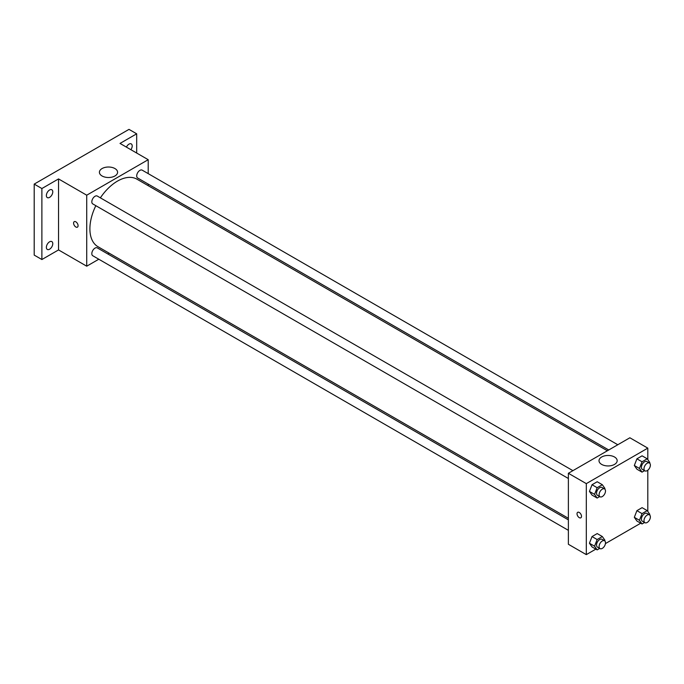 <?xml version="1.0" encoding="UTF-8"?>
<svg xmlns="http://www.w3.org/2000/svg" width="684" height="684" viewBox="0 0 684 684"><rect width="100%" height="100%" fill="white"/><g stroke="black" fill="none" stroke-linecap="round" stroke-linejoin="round"><path stroke-width="1.03" d="M98.795 259.227L86.723 266.196L58.542 249.925L41.886 259.535L34.2 255.098L34.2 184.099L128.994 129.37L136.68 133.808L136.68 153.036M109.226 253.2L107.85 253.995M49.573 249.215A4.531 2.616 -60 0 1 47.307 249.438A4.531 2.616 -60 0 1 46.615 245.804A4.531 2.616 -60 0 1 49.573 241.82A4.531 2.616 -60 0 1 51.839 241.589A4.531 2.616 -60 0 1 52.531 245.223A4.531 2.616 -60 0 1 49.573 249.215M49.573 197.385A4.531 2.616 -60 0 1 47.307 197.608A4.531 2.616 -60 0 1 46.615 193.974A4.531 2.616 -60 0 1 49.573 189.99A4.531 2.616 -60 0 1 51.839 189.759A4.531 2.616 -60 0 1 52.531 193.392A4.531 2.616 -60 0 1 49.573 197.385M58.542 249.925L58.542 178.926L41.886 188.536L34.2 184.099M41.886 259.535L41.886 188.536M86.723 266.196L86.723 195.197L58.542 178.926M86.723 195.197L148.206 159.697L120.025 143.426L136.68 133.808M102.07 175.976A9.089 5.25 180 0 1 99.411 172.265A9.089 5.25 180 0 1 108.499 167.016A9.089 5.25 180 0 1 117.588 172.265A9.089 5.25 180 0 1 111.979 177.113A9.089 5.25 180 0 1 102.07 175.976M126.42 147.111A4.531 2.616 -60 0 1 128.994 144.136A4.531 2.616 -60 0 1 131.26 143.905A4.531 2.616 -60 0 1 130.9 149.702M95.837 205.687A38.988 22.512 120 0 0 89.895 228.858A38.988 22.512 120 0 0 97.974 246.71L568.378 518.292M607.366 450.765L136.954 179.182A38.988 22.512 120 0 0 100.368 197.847M148.206 159.697L148.206 173.633M148.206 184.09L148.206 185.68M617.789 444.745L142.169 170.145A4.531 2.616 120 0 0 138.681 171.359A4.531 2.616 120 0 0 136.706 175.916A4.531 2.616 120 0 0 137.646 177.994L608.734 449.978M568.378 519.874L97.29 247.89A4.531 2.616 120 0 0 93.793 249.104A4.531 2.616 120 0 0 91.818 253.661A4.531 2.616 120 0 0 92.759 255.739L568.378 530.339M568.378 478.501L92.759 203.909A4.531 2.616 -60 0 1 92.759 198.676A4.531 2.616 -60 0 1 97.29 196.06L572.91 470.66M78.079 225.703A3.172 1.83 60 0 1 77.42 227.156A3.172 1.83 60 0 1 74.248 225.327A3.172 1.83 60 0 1 74.248 221.659A3.172 1.83 60 0 1 76.694 222.514A3.172 1.83 60 0 1 78.079 225.703M77.42 227.148A3.172 1.83 60 0 1 74.248 225.318A3.172 1.83 60 0 1 74.248 221.659M595.841 549.124L586.308 554.63L568.378 544.276L568.378 473.277L629.87 437.777L647.799 448.131L647.799 459.631M640.728 523.209L605.443 543.583M636.907 469.181L634.324 465.496L636.907 458.827L642.088 455.835L636.907 458.827L634.324 465.496L636.907 469.181L642.037 472.14L639.446 468.454L642.037 461.786L647.209 458.793L649.8 462.478L649.561 463.094M592.028 546.926L589.437 543.241L592.028 536.572L597.2 533.58L592.028 536.572L589.437 543.241L592.028 546.926L597.149 549.885L594.558 546.2L597.149 539.531L602.322 536.538L604.913 540.223L604.673 540.839M647.799 470.216L647.799 511.461M586.308 554.63L586.308 483.631L647.799 448.131M636.907 521.011L634.324 517.326L636.907 510.657L642.088 507.665L636.907 510.657L634.324 517.326L636.907 521.011L642.037 523.97L639.446 520.285L642.037 513.616L647.209 510.623L649.8 514.308L649.561 514.924M592.028 495.096L589.437 491.411L592.028 484.742L597.2 481.75L592.028 484.742L589.437 491.411L592.028 495.096L597.149 498.055L594.558 494.37L597.149 487.701L602.322 484.708L604.913 488.393L604.673 489.009M586.308 483.631L568.378 473.277M601.663 464.41A9.089 5.25 180 0 1 599.004 460.7A9.089 5.25 180 0 1 608.085 455.459A9.089 5.25 180 0 1 617.173 460.7A9.089 5.25 180 0 1 611.564 465.548A9.089 5.25 180 0 1 601.663 464.41M581.511 516.352A3.172 1.83 60 0 1 580.853 517.805A3.172 1.83 60 0 1 577.681 515.975A3.172 1.83 60 0 1 577.681 512.316A3.172 1.83 60 0 1 580.126 513.162A3.172 1.83 60 0 1 581.511 516.352M580.853 517.805A3.172 1.83 60 0 1 577.681 515.975A3.172 1.83 60 0 1 577.681 512.316M599.688 496.584L597.149 498.055M604.562 488.94L601.997 487.461A4.531 2.616 120 0 0 598.509 488.675A4.531 2.616 120 0 0 596.534 493.232A4.531 2.616 120 0 0 597.474 495.301L600.03 496.781A4.531 2.616 120 0 0 604.562 494.164A4.531 2.616 120 0 0 604.562 488.94A4.531 2.616 120 0 0 601.074 490.154A4.531 2.616 120 0 0 599.099 494.712A4.531 2.616 120 0 0 600.03 496.781M594.558 494.37L589.437 491.411M597.149 487.701L592.028 484.742M602.322 484.708L597.2 481.75M644.576 470.669L642.037 472.14M649.449 463.025L646.884 461.546A4.531 2.616 120 0 0 643.396 462.76A4.531 2.616 120 0 0 641.421 467.317A4.531 2.616 120 0 0 642.361 469.386L644.918 470.866A4.531 2.616 120 0 0 649.449 468.249A4.531 2.616 120 0 0 649.449 463.025A4.531 2.616 120 0 0 645.961 464.239A4.531 2.616 120 0 0 643.986 468.796A4.531 2.616 120 0 0 644.918 470.866M639.446 468.454L634.324 465.496M642.037 461.786L636.907 458.827M647.209 458.793L642.088 455.835M599.688 548.414L597.149 549.885M604.562 540.77L601.997 539.291A4.531 2.616 120 0 0 598.509 540.505A4.531 2.616 120 0 0 596.534 545.062A4.531 2.616 120 0 0 597.474 547.132L600.03 548.611A4.531 2.616 120 0 0 604.562 545.994A4.531 2.616 120 0 0 604.562 540.77A4.531 2.616 120 0 0 601.074 541.985A4.531 2.616 120 0 0 599.099 546.542A4.531 2.616 120 0 0 600.03 548.611M594.558 546.2L589.437 543.241M597.149 539.531L592.028 536.572M602.322 536.538L597.2 533.58M644.576 522.499L642.037 523.97M649.449 514.855L646.884 513.376A4.531 2.616 120 0 0 643.396 514.59A4.531 2.616 120 0 0 641.421 519.147A4.531 2.616 120 0 0 642.361 521.217L644.918 522.696A4.531 2.616 120 0 0 649.449 520.079A4.531 2.616 120 0 0 649.449 514.855A4.531 2.616 120 0 0 645.961 516.069A4.531 2.616 120 0 0 643.986 520.627A4.531 2.616 120 0 0 644.918 522.696M639.446 520.285L634.324 517.326M642.037 513.616L636.907 510.657M647.209 510.623L642.088 507.665"/></g></svg>
